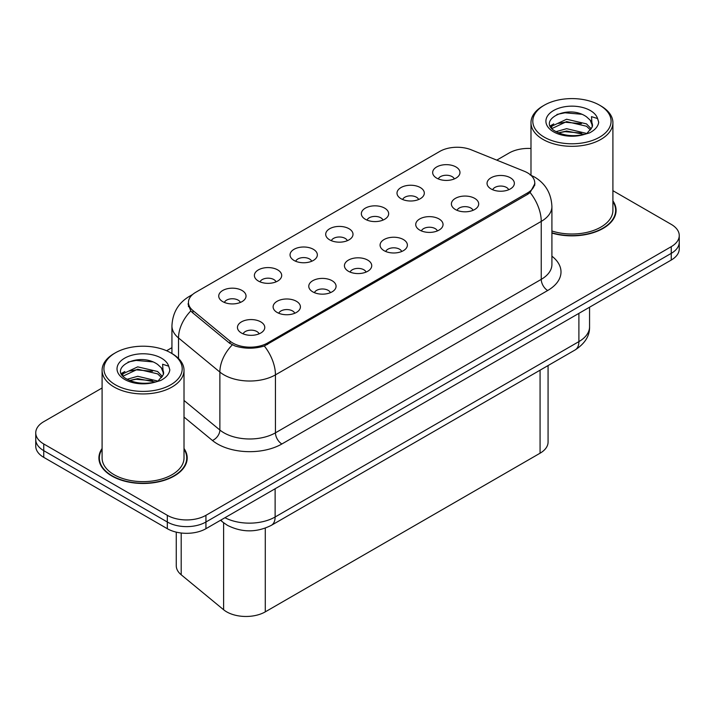 <?xml version="1.0" encoding="UTF-8"?>
<svg xmlns="http://www.w3.org/2000/svg" width="715" height="715" viewBox="0 0 715 715"><rect width="100%" height="100%" fill="white"/><g stroke="black" fill="none" stroke-linecap="round" stroke-linejoin="round"><path stroke-width="1.07" d="M401.008 198.698A13.656 7.883 180 0 1 398.3 196.473A13.656 7.883 180 0 1 402.822 186.669A13.656 7.883 180 0 1 420.313 187.553A13.656 7.883 180 0 1 423.021 196.473A13.656 7.883 180 0 1 401.008 198.698M418.65 199.512A8.196 4.728 0 0 0 416.452 197.215A8.196 4.728 0 0 0 408.381 196.017A8.196 4.728 0 0 0 402.67 199.512M365.356 219.282A13.656 7.883 180 0 1 362.639 217.056A13.656 7.883 180 0 1 367.161 207.261A13.656 7.883 180 0 1 384.661 208.137A13.656 7.883 180 0 1 387.369 217.056A13.656 7.883 180 0 1 365.356 219.282M382.999 220.104A8.196 4.728 0 0 0 380.8 217.798A8.196 4.728 0 0 0 372.73 216.6A8.196 4.728 0 0 0 367.018 220.104M329.695 239.865A13.656 7.883 180 0 1 326.987 237.639A13.656 7.883 180 0 1 331.51 227.844A13.656 7.883 180 0 1 349 228.72A13.656 7.883 180 0 1 351.717 237.639A13.656 7.883 180 0 1 329.695 239.865M347.338 240.687A8.196 4.728 0 0 0 345.139 238.381A8.196 4.728 0 0 0 337.069 237.183A8.196 4.728 0 0 0 331.358 240.687M294.044 260.457A13.656 7.883 180 0 1 291.336 258.222A13.656 7.883 180 0 1 295.858 248.427A13.656 7.883 180 0 1 313.349 249.303A13.656 7.883 180 0 1 316.057 258.222A13.656 7.883 180 0 1 294.044 260.457M311.686 261.27A8.196 4.728 0 0 0 309.488 258.964A8.196 4.728 0 0 0 301.417 257.766A8.196 4.728 0 0 0 295.706 261.27M258.383 281.04A13.656 7.883 180 0 1 255.675 278.814A13.656 7.883 180 0 1 260.197 269.01A13.656 7.883 180 0 1 277.697 269.895A13.656 7.883 180 0 1 280.405 278.814A13.656 7.883 180 0 1 258.383 281.04M276.035 281.853A8.196 4.728 0 0 0 273.836 279.556A8.196 4.728 0 0 0 265.766 278.358A8.196 4.728 0 0 0 260.046 281.853M222.731 301.623A13.656 7.883 180 0 1 220.023 299.397A13.656 7.883 180 0 1 224.546 289.602A13.656 7.883 180 0 1 242.036 290.478A13.656 7.883 180 0 1 244.744 299.397A13.656 7.883 180 0 1 222.731 301.623M240.374 302.445A8.196 4.728 0 0 0 238.175 300.139A8.196 4.728 0 0 0 230.105 298.942A8.196 4.728 0 0 0 224.394 302.445M436.659 178.115A13.656 7.883 180 0 1 433.951 175.881A13.656 7.883 180 0 1 438.474 166.086A13.656 7.883 180 0 1 455.973 166.961A13.656 7.883 180 0 1 458.681 175.881A13.656 7.883 180 0 1 436.659 178.115M454.311 178.929A8.196 4.728 0 0 0 452.112 176.623A8.196 4.728 0 0 0 444.042 175.425A8.196 4.728 0 0 0 438.322 178.929M455.392 209.513A13.656 7.883 180 0 1 452.684 207.279A13.656 7.883 180 0 1 457.207 197.483A13.656 7.883 180 0 1 474.697 198.368A13.656 7.883 180 0 1 477.406 207.279A13.656 7.883 180 0 1 455.392 209.513M473.035 210.326A8.196 4.728 0 0 0 470.836 208.029A8.196 4.728 0 0 0 462.766 206.823A8.196 4.728 0 0 0 457.055 210.326M419.732 230.096A13.656 7.883 180 0 1 417.024 227.871A13.656 7.883 180 0 1 421.546 218.066A13.656 7.883 180 0 1 439.046 218.951A13.656 7.883 180 0 1 441.754 227.871A13.656 7.883 180 0 1 419.732 230.096M437.383 230.918A8.196 4.728 0 0 0 435.185 228.612A8.196 4.728 0 0 0 427.114 227.415A8.196 4.728 0 0 0 421.394 230.918M384.08 250.679A13.656 7.883 180 0 1 381.372 248.454A13.656 7.883 180 0 1 385.894 238.658A13.656 7.883 180 0 1 403.385 239.534A13.656 7.883 180 0 1 406.093 248.454A13.656 7.883 180 0 1 384.08 250.679M401.723 251.501A8.196 4.728 0 0 0 399.524 249.195A8.196 4.728 0 0 0 391.454 247.998A8.196 4.728 0 0 0 385.743 251.501M348.428 271.271A13.656 7.883 180 0 1 345.72 269.037A13.656 7.883 180 0 1 350.234 259.241A13.656 7.883 180 0 1 367.733 260.117A13.656 7.883 180 0 1 370.442 269.037A13.656 7.883 180 0 1 348.428 271.271M366.071 272.084A8.196 4.728 0 0 0 363.872 269.778A8.196 4.728 0 0 0 355.802 268.581A8.196 4.728 0 0 0 350.091 272.084M312.768 291.854A13.656 7.883 180 0 1 310.06 289.62A13.656 7.883 180 0 1 314.582 279.824A13.656 7.883 180 0 1 332.082 280.709A13.656 7.883 180 0 1 334.79 289.62A13.656 7.883 180 0 1 312.768 291.854M330.419 292.667A8.196 4.728 0 0 0 328.221 290.37A8.196 4.728 0 0 0 320.15 289.164A8.196 4.728 0 0 0 314.43 292.667M277.116 312.437A13.656 7.883 180 0 1 274.408 310.212A13.656 7.883 180 0 1 278.93 300.407A13.656 7.883 180 0 1 296.421 301.292A13.656 7.883 180 0 1 299.129 310.212A13.656 7.883 180 0 1 277.116 312.437M294.759 313.259A8.196 4.728 0 0 0 292.56 310.954A8.196 4.728 0 0 0 284.49 309.756A8.196 4.728 0 0 0 278.779 313.259M241.456 333.02A13.656 7.883 180 0 1 238.747 330.795A13.656 7.883 180 0 1 243.27 320.999A13.656 7.883 180 0 1 260.769 321.875A13.656 7.883 180 0 1 263.478 330.795A13.656 7.883 180 0 1 241.456 333.02M259.107 333.842A8.196 4.728 0 0 0 256.908 331.537A8.196 4.728 0 0 0 248.838 330.339A8.196 4.728 0 0 0 243.127 333.842M491.044 188.93A13.656 7.883 180 0 1 488.336 186.695A13.656 7.883 180 0 1 492.858 176.9A13.656 7.883 180 0 1 510.358 177.776A13.656 7.883 180 0 1 513.066 186.695A13.656 7.883 180 0 1 491.044 188.93M508.687 189.743A8.196 4.728 0 0 0 506.488 187.437A8.196 4.728 0 0 0 498.418 186.24A8.196 4.728 0 0 0 492.707 189.743M524.256 171.243A24.578 14.184 180 0 1 527.536 172.833A24.578 14.184 180 0 1 534.74 182.87A24.578 14.184 180 0 1 527.536 192.898L267.526 343.021A24.578 14.184 180 0 1 230.016 341.127L192.907 310.524A24.578 14.184 180 0 1 188.465 302.391A24.578 14.184 180 0 1 195.66 292.355L439.788 151.41A24.578 14.184 180 0 1 471.257 149.819L524.256 171.243M548.074 365.562L548.074 442.058A27.304 15.766 180 0 1 540.075 453.203L265.283 611.852A27.304 15.766 180 0 1 223.607 609.743L181.199 574.78A27.304 15.766 180 0 1 176.265 565.735L176.265 532.13M102.093 448.475A44.142 25.49 0 0 0 98.911 457.984A44.142 25.49 0 0 0 111.844 476.002A44.142 25.49 0 0 0 159.946 481.535A44.142 25.49 0 0 0 187.196 457.984A44.142 25.49 0 0 0 184.014 448.475M99.367 460.281A44.142 25.49 0 0 0 99.215 460.961M534.927 183.541L530.11 192.532L527.733 194.266L264.309 345.997C254.567 348.938 244.825 348.938 235.083 345.997L229.569 343.2L192.46 312.607L190.807 310.936L188.018 303.848M102.093 387.995L43.749 421.68A27.304 15.766 0 0 0 35.75 432.825L35.75 446.205A27.304 15.766 0 0 0 43.749 457.35L167.319 528.698L167.319 522.004A27.304 15.766 0 0 0 205.938 522.004L671.251 253.36A27.304 15.766 0 0 0 679.25 242.215A27.304 15.766 0 0 1 671.251 253.36L205.938 522.004A27.304 15.766 0 0 1 167.319 522.004L43.749 450.665L167.319 522.004L167.319 515.318A27.304 15.766 0 0 0 205.938 515.318L671.251 246.666A27.304 15.766 0 0 0 679.25 235.521A27.304 15.766 0 0 0 671.251 224.376L612.907 190.691M35.75 439.519A27.304 15.766 0 0 0 43.749 450.665A27.304 15.766 0 0 1 35.75 439.519M551.909 233.081A44.142 25.49 0 0 0 616.089 210.371A44.142 25.49 0 0 0 612.907 200.861M530.986 148.488A27.304 15.766 0 0 0 509.062 153.037L496.764 160.133M171.94 347.669L166.595 350.752M35.75 432.825A27.304 15.766 0 0 0 43.749 443.979L167.319 515.318M186.901 460.961A44.142 25.49 0 0 0 186.74 460.281M615.785 213.338A44.142 25.49 0 0 0 615.633 212.659M167.319 528.698A27.304 15.766 0 0 0 205.938 528.698L671.251 260.046A27.304 15.766 0 0 0 679.25 248.9L679.25 235.521M551.909 232.777A43.687 25.222 0 0 0 615.633 210.371A43.687 25.222 0 0 0 612.907 201.585M551.909 230.99A40.961 23.649 0 0 0 612.907 210.371L612.907 122.676A40.961 23.649 0 0 0 600.904 105.954L599.617 105.212A39.137 22.594 0 0 0 544.267 105.212A39.137 22.594 0 0 0 544.267 137.164A39.137 22.594 0 0 0 599.617 137.164A39.137 22.594 0 0 0 599.617 105.212L600.904 105.954M544.267 105.212L542.98 105.954A40.961 23.649 0 0 0 530.986 122.676A40.961 23.649 0 0 0 542.98 139.398A40.961 23.649 0 0 0 587.623 144.519A40.961 23.649 0 0 0 612.907 122.676M592.217 127.064L592.521 125.643A20.574 11.878 0 0 0 590.197 120.156L586.514 116.804C567.549 103.38 535.946 120.898 555.457 131.301C563.42 135.618 572.831 136.717 583.69 134.608L589.464 132.918C595.023 130.067 598.106 126.51 598.714 122.238L597.579 118.547L591.493 116.643L592.208 127.056L587.194 133.115M556.064 131.658L566.62 128.673L586.711 133.464M581.402 133.079L565.002 131.667L558.486 132.847L566.62 131.033L584.423 134.447M551.453 127.842L552.069 126.055L566.62 119.235L586.497 123.883L591.278 128.861M552.016 128.521L566.62 121.595L586.497 126.242L590.483 129.978M590.197 120.156L592.512 125.929M550.273 125.858L553.759 123.901M556.94 114.427L565.002 112.791L581.608 114.257M550.711 126.734L552.177 125.867M558.46 123.418L565.002 122.229L581.402 123.641M102.093 449.208A43.687 25.222 0 0 0 99.367 457.984A43.687 25.222 0 0 0 112.166 475.824A43.687 25.222 0 0 0 159.776 481.284A43.687 25.222 0 0 0 186.74 457.984A43.687 25.222 0 0 0 184.014 449.208M115.383 352.826L114.096 353.568A40.961 23.649 0 0 0 102.093 370.29L102.093 457.984A40.961 23.649 0 0 0 114.096 474.706A40.961 23.649 0 0 0 158.73 479.837A40.961 23.649 0 0 0 184.014 457.984L184.014 370.29A40.961 23.649 0 0 0 172.02 353.568L170.733 352.826A39.137 22.594 0 0 0 115.383 352.826A39.137 22.594 0 0 0 115.383 384.786A39.137 22.594 0 0 0 170.733 384.786A39.137 22.594 0 0 0 170.733 352.826L172.02 353.568M102.093 370.29A40.961 23.649 0 0 0 114.096 387.012A40.961 23.649 0 0 0 158.73 392.142A40.961 23.649 0 0 0 184.014 370.29M163.324 374.678L163.628 373.266A20.574 11.878 0 0 0 161.304 367.778L157.622 364.418C138.656 351.002 107.053 368.511 126.564 378.914C134.527 383.231 143.938 384.339 154.797 382.221L160.571 380.541C166.13 377.69 169.214 374.124 169.821 369.861L168.686 366.169L162.6 364.257L163.324 374.678L158.301 380.738M127.172 379.272L137.727 376.287L157.818 381.086M152.51 380.693L136.109 379.29L129.594 380.469L137.727 378.646L155.53 382.06M122.56 375.455L123.177 373.677L137.727 366.849L157.604 371.496L162.385 376.474M123.132 376.135L137.727 369.208L157.604 373.856L161.59 377.592M161.304 367.778L163.619 373.552M121.38 373.471L124.866 371.523M128.048 362.049L136.109 360.414L152.715 361.879M121.818 374.356L123.284 373.489M129.567 371.04L136.109 369.852L152.51 371.255M192.907 310.524L192.907 312.982M230.016 341.127L230.016 343.558M267.526 343.021L267.526 344.496M527.536 192.898L527.536 194.373M540.075 370.173L540.075 453.203M181.199 532.997L181.199 574.78M223.607 522.781L223.607 609.743M265.283 528.135L265.283 611.852M551.909 256.176A45.51 26.276 180 0 1 547.681 290.513L281.88 443.979A9.098 5.255 60 0 1 275.445 432.825L541.246 279.368A36.411 21.021 0 0 0 551.909 264.505L551.909 206.537A36.411 21.021 180 0 1 541.246 221.4A31.853 18.393 -120 0 0 530.11 192.532M281.88 443.979A45.51 26.276 180 0 1 217.521 443.979A45.51 26.276 180 0 1 212.418 440.467L184.014 417.051M232.286 344.889A31.853 21.307 129.5 0 0 219.871 372.059L219.871 430.019A36.411 21.021 0 0 0 223.956 432.825A36.411 21.021 0 0 0 275.445 432.825L275.445 374.866A36.411 21.021 180 0 1 223.956 374.866A36.411 21.021 180 0 1 219.871 372.059L178.527 337.963A36.411 21.021 180 0 1 171.94 325.906L171.94 353.532M264.309 345.997A31.853 18.393 60 0 1 275.445 374.866L541.246 221.4L541.246 279.368A9.098 5.255 60 0 0 547.681 290.513M191.62 295.438A31.853 18.393 -120 0 0 189.207 296.457C178.312 302.999 172.556 312.812 171.94 325.906M190.807 310.936A31.853 21.307 129.5 0 0 178.527 337.963L178.527 358.465M205.938 515.318L205.938 528.698M671.251 246.666L671.251 260.046M43.749 443.979L43.749 457.35M184.014 400.454L219.871 430.019A9.098 6.086 -50.5 0 1 212.418 440.467M224.948 517.714A36.411 21.021 0 0 0 275.123 516.99L578.9 341.609A36.411 21.021 0 0 0 589.562 326.746C589.83 335.782 585.013 343.513 575.128 349.939L271.351 525.328A18.206 10.511 60 0 0 275.123 516.99L275.123 488.756M578.9 313.367L578.9 341.609A18.206 10.511 60 0 1 575.128 349.939M221.007 519.993A18.206 12.173 129.5 0 0 222.883 522.2L220.533 520.27M597.579 118.547A26.035 15.033 0 0 0 590.358 110.557A26.035 15.033 0 0 0 553.535 110.557A26.035 15.033 0 0 0 553.535 131.819A26.035 15.033 0 0 0 583.69 134.608M168.686 366.169A26.035 15.033 0 0 0 161.465 358.179A26.035 15.033 0 0 0 124.642 358.179A26.035 15.033 0 0 0 124.642 379.433A26.035 15.033 0 0 0 154.797 382.221M188.465 302.391L188.465 306.672M534.74 182.87L534.74 185.328M551.909 206.537C551.292 193.443 545.536 183.63 534.65 177.097L530.056 174.853M192.648 294.473L189.207 296.457M271.351 525.328C256.703 532.684 242.054 532.684 227.406 525.328L222.883 522.2M589.562 326.746L589.562 307.209M615.633 214.017L615.633 210.371M530.986 175.247L530.986 122.676M186.74 461.64L186.74 457.984M99.367 461.64L99.367 457.984"/></g></svg>
